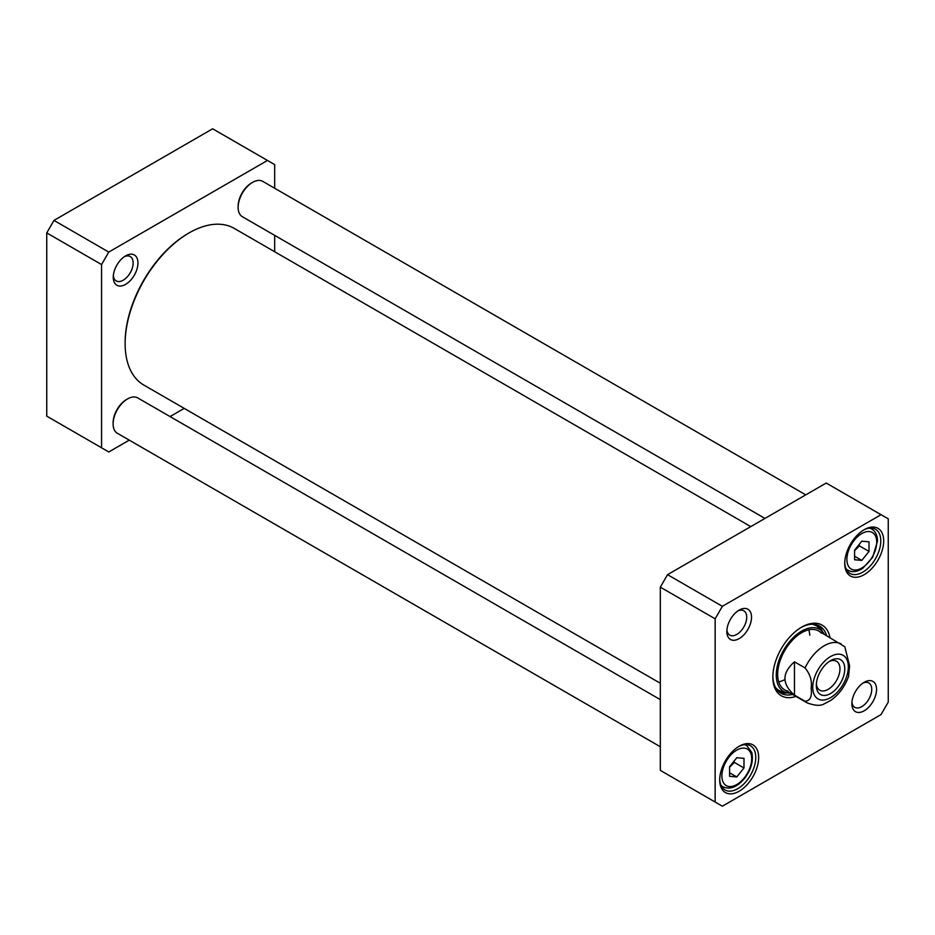 <?xml version="1.0" encoding="UTF-8"?>
<svg xmlns="http://www.w3.org/2000/svg" width="935" height="935" viewBox="0 0 935 935"><rect width="100%" height="100%" fill="white"/><g stroke="black" fill="none" stroke-linecap="round" stroke-linejoin="round"><path stroke-width="1.4" d="M267.468 160.446L212.642 128.796L53.961 220.415L46.75 232.909L46.75 416.145L101.564 447.795L101.564 264.558L108.776 252.064L267.468 160.446L274.68 164.618L274.68 188.251M274.68 235.363L274.68 251.737M129.252 440.14L108.776 451.956L101.564 447.795M184.23 408.396L170.053 416.578M137.959 262.98A17.461 10.075 120 0 0 125.606 255.863A17.461 10.075 120 0 0 113.264 277.239A17.461 10.075 120 0 0 125.606 284.369A17.461 10.075 120 0 0 137.959 262.98M124.343 256.669A14.06 8.111 -60 0 1 130.234 256.552A14.06 8.111 -60 0 1 133.144 262.98A14.06 8.111 -60 0 1 127.008 277.134A14.06 8.111 -60 0 1 116.174 280.897A14.06 8.111 -60 0 1 113.334 275.731M101.564 264.558L46.75 232.909M108.776 252.064L53.961 220.415M794.481 695.149C781.777 684.046 781.777 672.943 794.481 661.84L805.058 667.941C810.178 674.228 812.199 680.949 811.148 688.113C812.199 696.493 810.178 700.876 805.058 701.262L794.481 695.149L794.481 661.84M805.058 701.262A33.999 19.635 -60 0 0 807.291 702.945C815.25 705.773 820.918 706.054 824.319 703.786L830.607 700.514C838.835 694.728 844.819 686.699 848.548 676.449L849.611 665.895L844.819 646.74L818.698 630.996M829.287 661.466A16.713 9.654 -60 0 1 836.498 661.232A16.713 9.654 -60 0 1 836.498 680.54A16.713 9.654 -60 0 1 819.785 690.194A16.713 9.654 -60 0 1 816.372 683.836M816.325 685.32A20.114 11.617 120 0 0 830.549 693.525A20.114 11.617 120 0 0 844.772 668.887A20.114 11.617 120 0 0 830.549 660.671A20.114 11.617 120 0 0 816.325 685.32M778.715 681.896A33.999 19.635 120 0 0 783.869 680.061M809.768 635.204A33.999 19.635 120 0 0 808.775 629.828M821.433 633.194A33.999 19.635 120 0 0 801.692 632.679A33.999 19.635 120 0 0 778.762 665.381A33.999 19.635 120 0 0 787.96 691.164M824.331 634.257A35.869 20.71 120 0 0 822.438 631.651A35.869 20.71 120 0 0 801.622 631.125A35.869 20.71 120 0 0 777.429 665.603A35.869 20.71 120 0 0 787.141 692.812A35.869 20.71 120 0 0 790.332 693.151M822.578 631.803A38.767 22.382 120 0 0 817.88 625.199M779.264 692.087A38.767 22.382 120 0 0 787.328 692.847M722.358 806.204L715.146 802.031L715.146 618.806L722.358 606.312L881.039 514.694L888.25 518.855L888.25 702.091L881.039 714.585L722.358 806.204M881.039 514.694L826.224 483.044L667.532 574.663L660.32 587.157L660.32 770.382L715.146 802.031M660.32 587.157L715.146 618.806M667.532 574.663L722.358 606.312M737.914 610.906A14.06 8.111 -60 0 1 743.804 610.789A14.06 8.111 -60 0 1 743.804 627.023A14.06 8.111 -60 0 1 729.756 635.134A14.06 8.111 -60 0 1 726.904 629.98M726.846 631.476A17.461 10.075 120 0 0 739.188 638.605A17.461 10.075 120 0 0 751.53 617.229A17.461 10.075 120 0 0 739.188 610.099A17.461 10.075 120 0 0 726.846 631.476M862.935 683.088A14.06 8.111 -60 0 1 868.825 682.971A14.06 8.111 -60 0 1 868.825 699.205A14.06 8.111 -60 0 1 854.777 707.327A14.06 8.111 -60 0 1 851.925 702.162M851.867 703.669A17.461 10.075 120 0 0 864.209 710.787A17.461 10.075 120 0 0 876.551 689.411A17.461 10.075 120 0 0 864.209 682.281A17.461 10.075 120 0 0 851.867 703.669M792.553 694.436A38.767 22.382 -60 0 1 780.877 693.186A38.767 22.382 -60 0 1 772.859 676.25M800.968 627.56A38.767 22.382 -60 0 1 819.633 626.041A38.767 22.382 -60 0 1 826.563 635.543M829.976 637.506A40.801 23.562 120 0 0 801.692 627.128A40.801 23.562 120 0 0 772.848 677.104A40.801 23.562 120 0 0 795.977 696.4M863.472 530.122A25.502 14.726 -60 0 1 875.511 529.257A25.502 14.726 -60 0 1 875.511 558.698A25.502 14.726 -60 0 1 850.008 573.424A25.502 14.726 -60 0 1 844.749 562.554M844.737 563.419A27.536 15.907 120 0 0 864.209 574.663A27.536 15.907 120 0 0 883.68 540.933A27.536 15.907 120 0 0 864.209 529.689A27.536 15.907 120 0 0 844.737 563.419M738.451 746.668A25.502 14.726 -60 0 1 750.489 745.803A25.502 14.726 -60 0 1 750.489 775.244A25.502 14.726 -60 0 1 724.987 789.97A25.502 14.726 -60 0 1 719.728 779.1M719.705 779.965A27.536 15.907 120 0 0 739.188 791.209A27.536 15.907 120 0 0 758.659 757.479A27.536 15.907 120 0 0 739.188 746.235A27.536 15.907 120 0 0 719.705 779.965M854.59 550.715L859.394 545.876L859.125 544.497M861.801 560.404L854.59 559.761L854.59 550.142L861.801 541.166L869.012 541.809L869.012 551.428L861.801 560.404L854.59 556.243M859.394 545.876L869.012 551.428M729.569 767.261L734.372 762.422L734.104 761.043M729.569 776.307L729.569 766.688L736.78 757.712L743.991 758.355L743.991 767.974L736.78 776.95L729.569 776.307M729.569 772.789L736.78 776.95M734.372 762.422L743.991 767.974M252.555 182.383L251.597 182.933A19.039 10.998 120 0 0 238.133 206.261L238.133 207.371A20.406 11.781 -60 0 1 252.555 182.383A20.406 11.781 -60 0 1 262.758 181.367L805.748 494.86M764.947 518.422L242.352 216.71A20.406 11.781 -60 0 1 238.133 207.371M189.08 232.909L188.122 233.469A89.082 51.437 120 0 0 125.126 342.572L125.126 343.683A90.45 52.22 -60 0 1 189.08 232.909A90.45 52.22 -60 0 1 234.311 228.432L750.77 526.604M660.32 683.263L143.861 385.08A90.45 52.22 -60 0 1 125.126 343.683M127.534 398.929L126.576 399.479A19.039 10.998 120 0 0 113.112 422.807L113.112 423.917A20.406 11.781 -60 0 1 127.534 398.929A20.406 11.781 -60 0 1 137.737 397.913L660.32 699.637M660.32 746.749L117.331 433.256A20.406 11.781 -60 0 1 113.112 423.917M805.058 667.941A33.999 19.635 -60 0 1 841.301 644.051M848.337 666.83A25.163 14.528 -60 0 1 821.655 700.034A25.163 14.528 -60 0 1 821.655 664.446A25.163 14.528 -60 0 1 848.337 666.83M775.524 687.529A37.306 21.54 120 0 0 782.466 691.748L787.141 692.812M822.438 631.651L819.189 628.145A37.306 21.54 120 0 0 812.059 624.229M778.574 691.503A38.499 22.23 120 0 0 786.674 692.706M822.11 631.3A38.499 22.23 120 0 0 817.026 624.896M845.988 568.667A23.796 13.744 120 0 0 847.975 570.292C852.428 572.594 857.395 571.904 862.876 568.211L872.717 557.225L877.509 541.073C877.462 535.416 875.546 531.419 871.782 529.058A23.796 13.744 120 0 0 869.386 528.146M876.714 542.183A21.084 12.167 -60 0 1 854.345 569.999A21.084 12.167 -60 0 1 854.345 540.185A21.084 12.167 -60 0 1 876.714 542.183M720.967 785.213A23.796 13.744 120 0 0 722.954 786.838C729.931 789.911 737.096 787.141 744.435 778.528C751.144 769.692 753.587 760.985 751.787 752.406L746.761 745.604A23.796 13.744 120 0 0 744.365 744.692M744.237 777.932A21.084 12.167 -60 0 1 721.878 775.933A21.084 12.167 -60 0 1 744.237 748.117A21.084 12.167 -60 0 1 744.237 777.932M807.291 702.945L784.699 689.89M871.782 529.058L870.088 528.088M847.975 570.292L846.292 569.31M746.761 745.604L745.066 744.634M722.954 786.838L721.259 785.856"/></g></svg>
